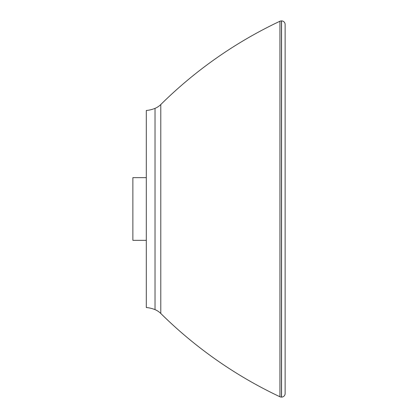 <?xml version="1.0" encoding="UTF-8"?>
<svg xmlns="http://www.w3.org/2000/svg" width="418" height="418" viewBox="0 0 418 418"><rect width="100%" height="100%" fill="white"/><g stroke="black" fill="none" stroke-linecap="round" stroke-linejoin="round"><path stroke-width="0.63" d="M155.031 309.644A29.26 29.26 0 0 0 146.3 307.528L146.3 110.472A29.26 29.26 0 0 0 155.031 108.356L155.031 309.644A17.917 17.917 0 0 1 160.784 313.463A430.19 430.19 0 0 0 279.929 396.76A3.584 3.584 0 0 0 281.455 397.1L281.455 20.9A3.584 3.584 0 0 0 279.929 21.24L279.929 396.76M285.133 24.484L285.133 209L285.133 24.484A3.584 3.584 0 0 0 281.554 20.9L281.554 397.1A3.584 3.584 0 0 0 285.133 393.516L285.133 209L285.133 393.516M285.133 386.619L285.133 31.381M146.3 177.65L132.867 177.65L132.867 240.35L146.3 240.35M160.784 313.463L160.784 104.537A430.19 430.19 0 0 1 279.929 21.24M160.784 104.537A17.917 17.917 0 0 1 155.031 108.356"/></g></svg>
